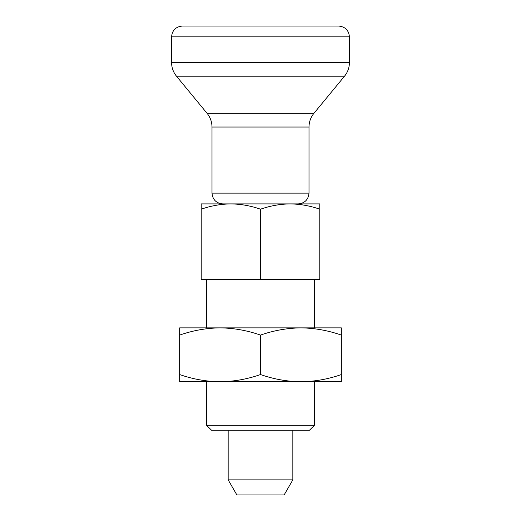 <?xml version="1.0" encoding="UTF-8"?>
<svg xmlns="http://www.w3.org/2000/svg" width="521" height="521" viewBox="0 0 521 521"><rect width="100%" height="100%" fill="white"/><g stroke="black" fill="none" stroke-linecap="round" stroke-linejoin="round"><path stroke-width="0.78" d="M260.5 335.094C247.299 330.464 233.831 328.061 220.077 327.872C206.296 328.067 192.822 330.47 179.654 335.094L179.654 374.547C192.855 379.171 206.329 381.58 220.077 381.769C233.857 381.574 247.332 379.164 260.5 374.547C273.701 379.171 287.169 381.58 300.923 381.769C314.704 381.574 328.178 379.164 341.346 374.547L341.346 335.094C328.145 330.464 314.671 328.061 300.923 327.872C287.143 328.067 273.668 330.47 260.5 335.094L260.5 374.547M300.93 327.872L341.346 327.872L341.346 335.094M220.07 381.769L341.346 381.769L341.346 374.547M300.923 327.872L179.654 327.872L179.654 335.094M319.783 209.201L319.783 203.906L290.145 203.906C300.252 204.05 310.132 205.815 319.783 209.201L319.783 279.367L260.5 279.367L260.5 209.201C270.178 205.815 280.057 204.05 290.145 203.906L230.855 203.906C240.963 204.05 250.842 205.815 260.5 209.201M201.217 209.201C210.894 205.815 220.774 204.05 230.855 203.906L201.217 203.906L201.217 279.367L260.5 279.367M220.077 381.769L179.654 381.769L179.654 374.547M206.603 425.318L211.565 430.274L309.435 430.274L314.397 425.318L206.603 425.318L206.603 381.769M228.159 479.861L292.841 479.861L284.127 494.95L236.873 494.95L228.159 479.861L228.159 430.274M338.65 26.05L182.35 26.05C175.805 26.688 172.21 30.283 171.572 36.828L349.428 36.828C348.79 30.283 345.195 26.688 338.65 26.05M298.227 203.906C304.778 203.268 308.367 199.673 309.005 193.128L211.995 193.128C212.633 199.673 216.222 203.268 222.773 203.906M309.005 193.128L309.005 127.033L211.995 127.033C211.943 121.888 210.302 117.316 207.071 113.317L176.495 76.216L344.505 76.216L313.929 113.317L207.071 113.317M344.505 76.216C347.735 72.217 349.376 67.645 349.428 62.507L171.572 62.507C171.624 67.645 173.265 72.217 176.495 76.216M314.397 327.872L314.397 279.367M206.603 327.872L206.603 279.367M292.841 479.861L292.841 430.274M211.995 193.128L211.995 127.033M309.005 127.033C309.057 121.888 310.698 117.316 313.929 113.317M349.428 62.507L349.428 36.828M171.572 62.507L171.572 36.828M314.397 425.318L314.397 381.769"/></g></svg>
